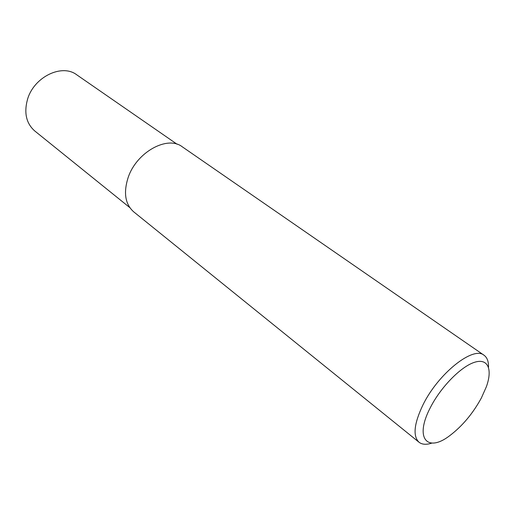 <?xml version="1.0" encoding="UTF-8"?>
<svg xmlns="http://www.w3.org/2000/svg" width="515" height="515" viewBox="0 0 515 515"><rect width="100%" height="100%" fill="white"/><g stroke="black" fill="none" stroke-linecap="round" stroke-linejoin="round"><path stroke-width="0.77" d="M431.815 443.112C426.343 444.896 422.081 444.606 419.017 442.237C412.695 436.154 414.002 423.723 422.931 404.957C438.22 373.504 473.343 345.719 484.042 355.247C487.177 357.519 488.664 361.53 488.503 367.279M419.017 442.237L133.662 211.8C125.139 204.146 123.31 192.7 128.177 177.45C136.597 152.067 167.536 135.162 182.259 146.794L484.042 355.247M430.302 407.7C440.602 387.332 460.661 366.802 474.244 362.386C487.93 357.771 492.765 369.107 486.353 386.784L481.364 397.986C472.886 413.494 462.406 426.008 449.917 435.529C427.263 453.084 414.208 438.394 430.302 407.7M129.767 207.577L34.769 130.977C26.252 123.439 23.832 112.894 27.52 99.356C33.919 76.877 62.006 63.397 76.754 74.817L177.109 144.252"/></g></svg>
